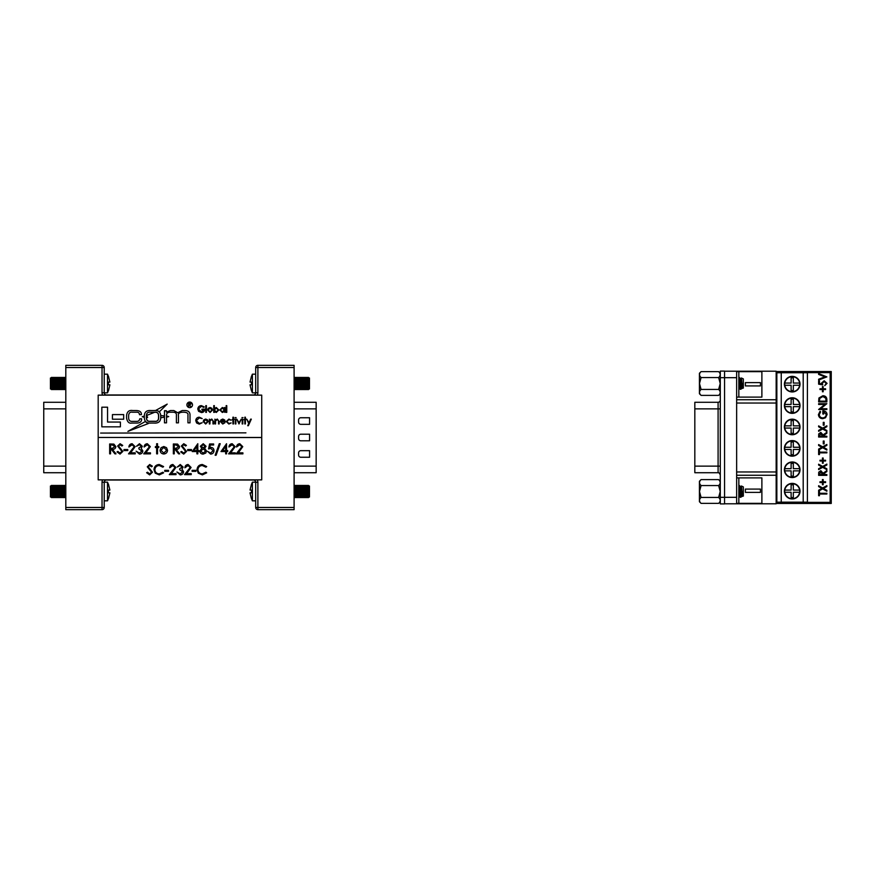 <?xml version="1.0" encoding="UTF-8"?>
<svg xmlns="http://www.w3.org/2000/svg" width="875" height="875" viewBox="0 0 875 875"><rect width="100%" height="100%" fill="white"/><g stroke="black" fill="none" stroke-linecap="round" stroke-linejoin="round"><path stroke-width="1.31" d="M192.467 404.841A2.767 2.767 0 0 0 189.7 402.084A2.767 2.767 0 0 0 186.933 404.841A2.8 2.8 0 0 0 189.7 407.641A2.8 2.8 0 0 0 192.5 404.841A2.8 2.8 0 0 0 189.7 402.052A2.8 2.8 0 0 0 186.9 404.841A2.767 2.767 0 0 0 189.7 407.608A2.767 2.767 0 0 0 192.467 404.841M192.106 471.341L192.106 470.334L195.902 470.334L195.902 471.341L192.106 471.341M180.239 465.522L177.286 467.042L180.228 464.505L183.116 467.075L181.956 469.109L183.619 471.702C183.378 473.714 182.241 474.775 180.206 474.895L176.914 471.975L180.217 473.878L182.733 471.789L179.692 469.7L179.692 468.683L182.23 467.064L180.239 465.522M164.752 471.341L164.752 470.334L168.547 470.334L168.547 471.341L164.752 471.341M149.647 474.895L146.639 472.73L147.481 472.227L149.647 473.878L151.583 472.205L147.273 466.812L149.713 464.505L152.338 466.178L151.539 466.791L149.614 465.522L148.159 466.769L152.469 472.216L149.647 474.895M232.138 444.741L228.955 447.016C229.119 445.014 230.202 443.909 232.181 443.723L235.167 446.655L230.694 452.845L235.287 452.845L235.287 453.852L228.583 453.852L234.281 446.742L232.138 444.741M219.286 443.723L220.216 443.723L216.092 455.252L215.152 455.252L219.286 443.723M206.041 446.283L204.63 448.35L206.544 450.975L205.8 453.02L203.175 454.103C201.173 454.048 200.069 453.031 199.828 451.062L201.786 448.35L200.342 446.261L203.23 443.723L206.041 446.283M187.677 450.559L187.677 449.553L191.472 449.553L191.472 450.559L187.677 450.559M173.359 453.852L173.359 443.975L177.581 444.106L179.572 446.622C179.277 448.536 178.106 449.422 176.072 449.291L179.692 453.852L178.598 453.852L174.967 449.291L174.245 449.291L174.245 453.852L173.359 453.852M156.647 446.633L156.647 443.723L157.533 443.723L157.533 446.633L158.802 446.633L158.802 447.519L157.533 447.519L157.533 453.852L156.647 453.852L156.647 447.519L155.378 447.519L155.378 446.633L156.647 446.633M139.464 444.741L136.511 446.25L139.453 443.723L142.341 446.294L141.181 448.317L142.844 450.92C142.603 452.922 141.466 453.994 139.42 454.103L136.128 451.194L139.442 453.097L141.958 451.008L138.917 448.919L138.917 447.902L141.455 446.283L139.464 444.741M123.977 450.559L123.977 449.553L127.772 449.553L127.772 450.559L123.977 450.559M109.659 453.852L109.659 443.975L113.881 444.106L115.872 446.622C115.577 448.536 114.406 449.422 112.361 449.291L115.992 453.852L114.898 453.852L111.267 449.291L110.545 449.291L110.545 453.852L109.659 453.852M98.186 437.555L98.186 479.861L261.723 479.861L261.723 437.445L98.186 437.445L261.723 437.555M120.017 454.103L117.009 451.948L117.841 451.445L120.017 453.097L121.942 451.423L117.644 446.031L120.072 443.723L122.708 445.397L121.909 445.998L119.973 444.741L118.53 445.988L122.828 451.434L120.017 454.103M132.092 444.741L128.909 447.016C129.073 445.014 130.145 443.909 132.136 443.723L135.122 446.655L130.648 452.845L135.242 452.845L135.242 453.852L128.537 453.852L134.236 446.742L132.092 444.741M147.284 444.741L144.112 447.016C144.277 445.014 145.348 443.909 147.328 443.723L150.314 446.655L145.841 452.845L150.445 452.845L150.445 453.852L143.73 453.852L149.428 446.742L147.284 444.741M161.055 447.705L163.811 446.512L166.545 447.694L167.541 450.264C167.333 452.55 166.086 453.786 163.811 453.983C161.525 453.797 160.278 452.55 160.07 450.264L161.055 447.705M183.717 454.103L180.709 451.948L181.541 451.445L183.717 453.097L185.653 451.423L181.344 446.031L183.772 443.723L186.408 445.397L185.609 445.998L183.673 444.741L182.23 445.988L186.539 451.434L183.717 454.103M192.237 451.577L197.805 443.723L197.805 450.559L198.942 450.559L198.942 451.577L197.805 451.577L197.805 453.852L196.919 453.852L196.919 451.577L192.237 451.577M209.584 443.975L213.631 443.975L213.631 444.992L210.273 444.992L209.748 447.584L210.908 447.398C212.866 447.573 213.905 448.645 214.014 450.625C213.861 452.78 212.712 453.939 210.569 454.103L207.561 451.325L210.623 453.097L213.128 450.592L210.744 448.405L208.567 448.919L209.584 443.975M220.981 451.577L226.548 443.723L226.548 450.559L227.697 450.559L227.697 451.577L226.548 451.577L226.548 453.852L225.662 453.852L225.662 451.577L220.981 451.577M239.739 444.741L236.556 447.016C236.72 445.014 237.792 443.909 239.783 443.723L242.758 446.655L238.295 452.845L242.889 452.845L242.889 453.852L236.173 453.852L241.872 446.742L239.739 444.741M159.305 464.505L163.614 466.572L162.838 467.163L159.25 465.522C156.603 465.708 155.138 467.097 154.875 469.711C155.148 472.347 156.625 473.736 159.305 473.878L162.838 472.227L163.614 472.817L159.316 474.895L155.236 473.167L153.989 469.645C154.295 466.441 156.067 464.723 159.305 464.505M172.867 465.522L169.695 467.797C169.859 465.795 170.931 464.702 172.911 464.505L175.897 467.447L171.423 473.627L176.028 473.627L176.028 474.633L169.312 474.633L175.011 467.523L172.867 465.522M188.059 465.522L184.887 467.797C185.052 465.795 186.123 464.702 188.114 464.505L191.089 467.447L186.627 473.627L191.22 473.627L191.22 474.633L184.505 474.633L190.203 467.523L188.059 465.522M202.366 464.505L206.675 466.572L205.898 467.163L202.3 465.522C199.653 465.708 198.198 467.097 197.936 469.711C198.209 472.347 199.686 473.736 202.366 473.878L205.898 472.227L206.675 472.817L202.377 474.895L198.297 473.167L197.05 469.645C197.356 466.441 199.128 464.723 202.366 464.505M188.552 406.831L188.552 402.992L190.192 403.047L190.958 404.02L189.602 405.059L191.012 406.831L189.175 405.059L188.552 406.831M100.614 433.07L245.93 432.852L100.614 433.07M244.803 419.136L244.803 417.2L245.394 417.2L245.394 419.136L246.236 419.136L245.394 419.727L245.394 423.948L244.803 423.948L244.803 419.727L243.961 419.727L244.803 419.136M241.938 417.627L243.031 417.627L241.938 417.627M235.266 423.948L235.266 419.136L235.856 419.136L235.856 423.948L235.266 423.948M232.903 419.136L232.903 417.2L233.494 417.2L233.494 419.136L234.336 419.136L233.494 419.727L233.494 423.948L232.903 423.948L232.903 419.727L232.061 419.727L232.903 419.136M222.666 423.445L224.963 422.713L222.742 424.036L220.325 421.564L220.872 419.956L222.753 419.059L224.689 420L225.214 421.673L220.916 421.673L222.666 423.445M209.344 423.948L209.344 419.136L209.934 420.011L211.772 419.059L213.566 421.498L213.566 423.948L212.975 423.948L212.909 420.591L211.663 419.65L210.033 420.919L209.934 423.948L209.344 423.948M199.292 417.2L202.169 418.578L199.259 417.878L196.339 420.667L199.303 423.445L202.169 422.745L199.303 424.123L196.591 422.975L195.748 420.623C195.956 418.491 197.138 417.342 199.292 417.2M224.306 407.575L224.897 407.575L224.897 412.388L224.306 411.556L222.338 412.475L219.833 409.97L222.359 407.498L224.306 408.472L224.306 407.575M208.25 408.286L210.077 407.498L211.903 408.286L212.57 409.992L210.077 412.475L207.583 409.992L208.25 408.286M201.338 405.639L204.291 406.93L203.787 407.411L201.316 406.306L198.384 409.073L201.502 411.884L204.127 409.861L201.928 409.861L201.928 409.183L204.717 409.183C204.63 411.294 203.536 412.409 201.458 412.562L198.603 411.316L197.794 409.095C198.002 406.952 199.183 405.792 201.338 405.639M164.358 415.898L160.836 415.559L160.836 417.802L164.358 417.145L164.358 415.898M166.709 417.167L168.711 416.587L166.709 416.008L166.709 417.167M142.22 416.697L144.222 417.277L144.222 416.128L142.22 416.697M159.545 411.622L167.191 404.119L156.034 410.244L159.545 411.622M136.216 421.378L132.759 421.378C130.145 421.63 128.767 420.514 128.625 418.053L128.625 415.505C128.909 412.891 130.145 411.786 132.355 412.202L136.117 412.202C138.272 412.016 139.398 412.847 139.497 414.695L141.4 414.652C141.531 411.994 139.77 410.616 136.095 410.528L132.672 410.528C129.139 409.97 127.105 411.6 126.58 415.428L126.58 418.152C127.356 421.98 129.052 423.609 131.666 423.052L136.281 423.052C139.967 423.161 141.739 421.739 141.619 418.786L139.716 418.841C139.497 420.667 138.327 421.52 136.216 421.378M164.478 422.855L166.523 422.855L166.523 415.242C166.491 413.252 167.77 412.234 170.352 412.202L172.397 412.202C175.361 412.125 176.695 413.23 176.4 415.505L176.4 422.855L178.445 422.855L178.445 415.669C177.997 413.536 179.397 412.377 182.634 412.202L184.089 412.202C187.009 412.42 188.3 413.339 187.961 414.958L187.961 422.855L190.006 422.855L190.006 414.717C189.886 411.939 188.114 410.55 184.702 410.528L182.23 410.528L177.734 412.77L173.808 410.528L170.505 410.528L166.436 412.147L166.381 410.725L164.478 410.725L164.478 422.855M144.353 415.461L144.353 418.119C144.648 421.761 146.891 423.402 151.058 423.052L153.989 423.052C158.167 423.402 160.398 421.761 160.694 418.119L160.694 415.461C160.398 411.819 158.167 410.178 153.989 410.528L151.058 410.528C146.891 410.178 144.648 411.819 144.353 415.461M112.438 419.212L123.67 419.212L123.67 414.597L112.438 414.597L112.438 419.212M101.839 426.836L120.4 426.836L120.4 422.056L107.559 422.056L107.559 407.203L101.839 407.203L101.839 426.836M145.173 421.586L127.892 431.386L148.236 423.587L145.173 421.586M261.723 437.445L261.723 395.139L98.186 395.139L98.186 437.445M205.811 412.388L205.811 405.639L206.402 405.639L206.402 412.388L205.811 412.388M214.342 412.388L213.752 412.388L213.752 405.639L214.342 405.639L214.342 408.45L216.3 407.498L218.816 409.992L216.289 412.475L214.342 411.502L214.342 412.388M226.166 412.388L226.166 405.639L226.756 405.639L226.756 412.388L226.166 412.388M203.842 419.858L205.68 419.059L207.506 419.847L208.162 421.564L205.68 424.036L203.186 421.564L203.842 419.858M214.922 423.948L214.922 419.136L215.512 420.011L217.339 419.059L219.144 421.498L219.144 423.948L218.553 423.948L218.477 420.591L217.241 419.65L215.6 420.919L215.512 423.948L214.922 423.948M228.922 419.059L231.131 420.186L228.878 419.65L226.822 421.531L228.889 423.445L231.131 422.931L228.878 424.036L226.231 421.586L228.922 419.059M235.014 417.627L236.108 417.627L235.014 417.627M238.984 423.948L236.786 419.136L239.017 422.647L241.259 419.136L238.984 423.948M242.189 423.948L242.189 419.136L242.78 419.136L242.78 423.948L242.189 423.948M248.697 423.544L246.75 419.136L249.014 422.822L250.666 419.136L251.311 419.136L248.347 425.72L247.712 425.72L248.697 423.544M158.648 415.581C158.495 413.033 157.15 411.906 154.602 412.202L150.445 412.202C147.908 411.906 146.552 413.033 146.398 415.581L146.398 417.998C146.552 420.547 147.908 421.673 150.445 421.378L154.602 421.378C157.15 421.673 158.495 420.547 158.648 417.998L158.648 415.581M154.602 412.311L146.562 415.505L147.623 417.375L146.508 417.998C146.639 420.47 147.952 421.553 150.445 421.269L154.602 421.269C157.095 421.553 158.408 420.47 158.539 417.998L158.539 415.581C158.408 413.109 157.095 412.027 154.602 412.311M211.98 410.003L210.077 408.089L208.173 410.003L210.077 411.884L211.98 410.003M214.342 409.97L216.278 411.884L218.225 409.992L216.289 408.089L214.342 409.97M224.306 409.992L222.359 408.089L220.423 409.981L222.359 411.884L224.306 409.992M207.572 421.564L205.669 419.65L203.777 421.564L205.669 423.445L207.572 421.564M220.97 421.083L224.623 421.083L222.786 419.65L220.97 421.083M189.613 403.386L188.891 403.386L188.891 404.666L190.619 404.02L189.613 403.386M112.405 444.992L110.545 444.992L110.545 448.284L112.361 448.295L114.986 446.611L112.405 444.992M166.655 450.275L163.8 447.398L160.956 450.275L163.8 453.097L166.655 450.275M176.105 444.992L174.245 444.992L174.245 448.284L176.061 448.295L178.686 446.611L176.105 444.992M193.977 450.559L196.919 450.559L196.919 446.272L193.977 450.559M205.155 446.25L203.186 444.741L201.228 446.272L203.219 447.902L205.155 446.25M205.658 450.997L203.241 448.919L200.714 451.084L203.186 453.097L205.658 450.997M222.72 450.559L225.662 450.559L225.662 446.272L222.72 450.559M294.634 383.502L294.667 388.992L294.634 383.502M295.203 377.366L295.203 389.627L295.728 378.011L296.297 389.627L296.297 377.366L295.772 378.011L294.098 377.366M296.833 383.502L296.866 388.992L296.833 383.502M297.402 377.366L297.402 389.627L297.927 378.011L298.495 389.627L298.495 377.366L297.959 378.011L296.297 377.366M299.02 378.011L299.02 388.992L298.495 377.366M299.589 377.366L299.589 389.627L300.125 388.992L300.125 378.011L299.589 377.366L299.064 378.011M300.125 378.011L300.125 388.992M300.694 377.366L300.694 389.627L301.219 378.011L300.694 377.366L300.158 378.011M301.219 378.011L301.219 388.992M301.788 377.366L301.788 389.627L302.312 378.011L301.788 377.366L301.252 378.011M302.312 378.011L302.312 388.992M302.881 377.366L302.881 389.627L303.417 388.992L303.417 378.011L302.881 377.366L302.356 378.011M303.417 378.011L303.417 388.992M303.986 377.366L303.986 389.627L304.511 378.011L303.986 377.366L303.45 378.011M304.511 378.011L304.511 388.992M305.08 377.366L305.08 389.627L305.605 378.011L305.08 377.366L304.544 378.011M305.605 378.011L305.605 388.992M306.173 377.366L306.173 389.627L306.709 388.992L306.709 378.011L306.173 377.366L305.648 378.011M306.709 378.011L306.709 388.992M307.278 377.366L307.278 389.627L307.803 378.011L307.278 377.366L306.742 378.011M307.803 378.011L307.803 388.992M307.836 378.011L307.836 388.992M308.908 378.011L309.466 378.011L309.466 388.992L308.908 388.992L308.372 377.366M106.422 395.139L106.422 394.964A2.198 2.198 0 0 1 104.223 392.777L102.036 392.777L102.036 367.533L65.811 367.533L65.811 365.334L102.036 365.334A2.198 2.198 0 0 1 104.223 367.533L104.223 392.777A2.198 2.198 0 0 0 106.422 394.964A2.198 2.198 0 0 1 104.223 392.831A2.198 2.198 0 0 0 106.422 394.964L253.498 394.964A2.198 2.198 0 0 0 255.686 392.831L252.394 392.831L252.394 374.172L255.686 374.172M251.541 382.069L250.031 382.069L251.311 376.895L250.031 382.069L251.541 382.069L251.53 384.825L250.02 384.825L251.202 389.791L250.02 384.825L251.53 384.825M251.486 382.069L251.475 384.825M65.811 509.666L65.811 507.467L102.036 507.467L102.036 482.223L104.223 482.223L104.223 507.467A2.198 2.198 0 0 1 102.036 509.666L65.811 509.666M65.811 367.533L65.811 507.467M255.686 482.223L257.884 482.223L257.884 507.467L294.098 507.467L294.098 509.666L257.884 509.666A2.198 2.198 0 0 1 255.686 507.467L255.686 482.223A2.198 2.198 0 0 0 253.498 480.036L106.422 480.036A2.198 2.198 0 0 0 104.223 482.223M294.098 365.334L294.098 367.533L257.884 367.533L257.884 392.777L255.686 392.777L255.686 367.533A2.198 2.198 0 0 1 257.884 365.334L294.098 365.334M294.098 507.467L294.098 367.533M253.498 395.139L253.498 394.964A2.198 2.198 0 0 0 255.686 392.777M65.275 496.989L65.275 486.008L65.811 497.634M64.181 496.989L64.148 486.008L64.717 497.634L64.717 485.373L65.242 486.008M63.087 496.989L63.044 486.008L63.612 497.634L63.612 485.373L64.148 486.008M56.503 496.989L56.459 486.008L57.028 497.634L57.564 486.008L57.597 496.989L58.133 497.634L58.691 496.989L58.658 486.008L58.691 496.989L59.227 497.634L59.795 496.989L59.752 486.008L59.795 496.989L60.32 497.634L60.889 496.989L60.856 486.008L60.889 496.989L61.425 497.634L61.983 496.989L61.95 486.008L62.519 497.634L62.519 485.373L63.044 486.008M61.425 497.634L61.425 485.373L61.95 486.008L62.519 485.373M60.32 497.634L60.32 485.373L60.856 486.008L61.425 485.373M59.227 497.634L59.227 485.373L59.752 486.008L60.32 485.373M58.133 497.634L58.133 485.373L58.658 486.008L59.227 485.373M57.028 497.634L57.028 485.373L57.564 486.008L58.133 485.373M55.398 496.989L55.366 486.008L55.934 497.634L55.934 485.373L56.459 486.008M54.305 496.989L54.272 486.008L54.841 497.634L54.841 485.373L55.366 486.008M53.211 496.989L53.167 486.008L53.736 497.634L53.736 485.373L54.272 486.008M52.106 496.989L52.073 486.008L52.642 497.634L52.642 485.373L53.167 486.008M52.073 496.989L52.073 486.008M51.013 496.989L50.444 496.989L50.444 486.008L51.013 486.008L51.537 497.634M104.223 482.169L107.516 482.169L107.516 500.828L108.773 497.788M108.598 484.903L109.889 490.066L108.434 490.066L108.434 492.833L109.9 492.833L108.708 497.788M109.878 490.066L108.434 490.066M109.9 492.833L108.434 492.833M65.275 388.992L65.275 378.011L65.811 389.627M64.181 388.992L64.148 378.011L64.717 389.627L64.717 377.366L65.242 378.011M63.087 388.992L63.044 378.011L63.612 389.627L63.612 377.366L64.148 378.011M56.503 388.992L56.459 378.011L57.028 389.627L57.564 378.011L57.597 388.992L58.133 389.627L58.691 388.992L58.658 378.011L58.691 388.992L59.227 389.627L59.795 388.992L59.752 378.011L59.795 388.992L60.32 389.627L60.889 388.992L60.856 378.011L60.889 388.992L61.425 389.627L61.983 388.992L61.95 378.011L62.519 389.627L62.519 377.366L63.044 378.011M61.425 389.627L61.425 377.366L61.95 378.011L62.519 377.366M60.32 389.627L60.32 377.366L60.856 378.011L61.425 377.366M59.227 389.627L59.227 377.366L59.752 378.011L60.32 377.366M58.133 389.627L58.133 377.366L58.658 378.011L59.227 377.366M57.028 389.627L57.028 377.366L57.564 378.011L58.133 377.366M55.398 388.992L55.366 378.011L55.934 389.627L55.934 377.366L56.459 378.011M54.305 388.992L54.272 378.011L54.841 389.627L54.841 377.366L55.366 378.011M53.211 388.992L53.167 378.011L53.736 389.627L53.736 377.366L54.272 378.011M52.106 388.992L52.073 378.011L52.642 389.627L52.642 377.366L53.167 378.011M52.073 388.992L52.073 378.011M51.013 388.992L50.444 388.992L50.444 378.011L51.013 378.011L51.537 389.627M104.223 374.172L107.516 374.172L107.516 392.831L108.773 389.791M108.598 376.895L109.889 382.069L108.434 382.069L108.434 384.825L109.9 384.825L108.708 389.791M109.878 382.069L108.434 382.069M109.9 384.825L108.434 384.825M294.634 491.498L294.667 496.989L294.634 491.498M295.203 485.373L295.203 497.634L295.728 486.008L296.297 497.634L296.297 485.373L295.772 486.008L294.098 485.373M296.833 491.498L296.866 496.989L296.833 491.498M297.402 485.373L297.402 497.634L297.927 486.008L298.495 497.634L298.495 485.373L297.959 486.008L296.297 485.373M299.02 486.008L299.02 496.989L298.495 485.373M299.589 485.373L299.589 497.634L300.125 496.989L300.125 486.008L299.589 485.373L299.064 486.008M300.125 486.008L300.125 496.989M300.694 485.373L300.694 497.634L301.219 486.008L300.694 485.373L300.158 486.008M301.219 486.008L301.219 496.989M301.788 485.373L301.788 497.634L302.312 486.008L301.788 485.373L301.252 486.008M302.312 486.008L302.312 496.989M302.881 485.373L302.881 497.634L303.417 496.989L303.417 486.008L302.881 485.373L302.356 486.008M303.417 486.008L303.417 496.989M303.986 485.373L303.986 497.634L304.511 486.008L303.986 485.373L303.45 486.008M304.511 486.008L304.511 496.989M305.08 485.373L305.08 497.634L305.605 486.008L305.08 485.373L304.544 486.008M305.605 486.008L305.605 496.989M306.173 485.373L306.173 497.634L306.709 496.989L306.709 486.008L306.173 485.373L305.648 486.008M306.709 486.008L306.709 496.989M307.278 485.373L307.278 497.634L307.803 486.008L307.278 485.373L306.742 486.008M307.803 486.008L307.803 496.989M307.836 486.008L307.836 496.989M308.908 486.008L309.466 486.008L309.466 496.989L308.908 496.989L308.372 485.373M255.686 500.828L252.394 500.828L252.394 482.169L255.686 482.169M251.541 490.066L250.031 490.066L251.311 484.903L250.031 490.066L251.541 490.066L251.53 492.833L250.02 492.833L251.202 497.788L250.02 492.833L251.53 492.833M251.486 490.066L251.475 492.833M65.811 472.719L43.75 472.719L43.75 402.281L65.811 402.281M294.098 402.281L316.159 402.281L316.159 472.719L294.098 472.719M300.803 434.208A2.198 2.198 0 0 0 298.605 436.406L298.605 438.594A2.198 2.198 0 0 0 300.803 440.792L309.575 440.792L309.575 434.208L300.803 434.208M300.803 450.669A2.198 2.198 0 0 0 298.605 452.867L298.605 455.066A2.198 2.198 0 0 0 300.803 457.253L309.575 457.253L309.575 450.669L300.803 450.669M309.575 417.747L300.803 417.747A2.198 2.198 0 0 0 298.605 419.934L298.605 422.133A2.198 2.198 0 0 0 300.803 424.331L309.575 424.331L309.575 417.747M784.711 384.158A7.514 7.514 0 0 0 792.214 391.672A7.514 7.514 0 0 0 799.641 383.064L793.319 383.064L793.319 377.792L791.12 377.792L791.12 383.064L784.788 383.064A7.514 7.514 0 0 0 784.711 384.158M784.711 405.562A7.514 7.514 0 0 0 792.214 413.066A7.514 7.514 0 0 0 799.641 404.469L793.319 404.469L793.319 399.197L791.12 399.197L791.12 404.469L784.788 404.469A7.514 7.514 0 0 0 784.711 405.562M784.711 426.967A7.514 7.514 0 0 0 792.214 434.47A7.514 7.514 0 0 0 799.641 425.863L793.319 425.863L793.319 420.602L791.12 420.602L791.12 425.863L784.788 425.863A7.514 7.514 0 0 0 784.711 426.967M784.711 448.361A7.514 7.514 0 0 0 792.214 455.875A7.514 7.514 0 0 0 799.641 447.267L793.319 447.267L793.319 441.995L791.12 441.995L791.12 447.267L784.788 447.267A7.514 7.514 0 0 0 784.711 448.361M784.711 469.766A7.514 7.514 0 0 0 792.214 477.28A7.514 7.514 0 0 0 799.641 468.672L793.319 468.672L793.319 463.4L791.12 463.4L791.12 468.672L784.788 468.672A7.514 7.514 0 0 0 784.711 469.766M784.711 491.17A7.514 7.514 0 0 0 792.214 498.684A7.514 7.514 0 0 0 799.641 490.077L793.319 490.077L793.319 484.805L791.12 484.805L791.12 490.077L784.788 490.077A7.514 7.514 0 0 0 784.711 491.17M800.013 384.158A7.788 7.788 0 0 0 792.214 376.37A7.788 7.788 0 0 0 784.427 384.158A7.788 7.788 0 0 0 792.214 391.956A7.788 7.788 0 0 0 800.013 384.158M800.013 405.562A7.788 7.788 0 0 0 792.214 397.764A7.788 7.788 0 0 0 784.427 405.562A7.788 7.788 0 0 0 792.214 413.35A7.788 7.788 0 0 0 800.013 405.562M800.013 426.967A7.788 7.788 0 0 0 792.214 419.169A7.788 7.788 0 0 0 784.427 426.967A7.788 7.788 0 0 0 792.214 434.755A7.788 7.788 0 0 0 800.013 426.967M800.013 448.361A7.788 7.788 0 0 0 792.214 440.573A7.788 7.788 0 0 0 784.427 448.361A7.788 7.788 0 0 0 792.214 456.159A7.788 7.788 0 0 0 800.013 448.361M800.013 469.766A7.788 7.788 0 0 0 792.214 461.978A7.788 7.788 0 0 0 784.427 469.766A7.788 7.788 0 0 0 792.214 477.564A7.788 7.788 0 0 0 800.013 469.766M800.013 491.17A7.788 7.788 0 0 0 792.214 483.383A7.788 7.788 0 0 0 784.427 491.17A7.788 7.788 0 0 0 792.214 498.969A7.788 7.788 0 0 0 800.013 491.17M720.289 400.083A2.198 2.198 0 0 1 718.091 402.281L694.827 402.281L694.827 408.866L720.289 408.866M776.158 372.63L830.156 372.63L830.156 502.37L776.158 502.37M799.641 383.064A7.514 7.514 0 0 0 784.788 383.064M799.641 404.469A7.514 7.514 0 0 0 784.788 404.469M799.641 425.863A7.514 7.514 0 0 0 784.788 425.863M799.641 447.267A7.514 7.514 0 0 0 784.788 447.267M799.641 468.672A7.514 7.514 0 0 0 784.788 468.672M799.641 490.077A7.514 7.514 0 0 0 784.788 490.077M738.839 371.645L738.839 397.108L761.884 397.108L761.884 371.645L736.641 371.645M745.369 382.627L760.43 382.627L760.43 385.919L745.369 385.919L745.369 382.627M736.641 471.964L776.158 471.964L776.158 403.036L736.641 403.036M736.641 399.744L776.158 399.744L776.158 403.036M776.158 471.964L776.158 503.792L724.566 503.792M776.158 399.744L776.158 371.208L724.566 371.208M736.641 371.208L736.641 503.792M720.289 503.902L720.289 371.098L724.566 371.098L724.566 503.902L720.289 503.902M694.827 466.134L718.091 466.134L718.091 472.719L694.827 472.719L694.827 408.866M776.158 475.256L736.641 475.256M738.839 503.355L761.884 503.355L761.884 477.892L738.839 477.892L738.839 503.355L736.641 503.355M738.839 477.892L736.641 477.892M760.43 492.373L760.43 489.081L745.369 489.081L745.369 492.373L760.43 492.373M738.839 397.108L736.641 397.108M776.847 372.739L776.847 502.152L781.244 502.152L781.244 372.739L776.847 372.739M803.195 502.152L807.395 502.152L807.395 372.739L803.195 372.739L803.195 502.152L781.244 502.152M803.195 372.739L781.244 372.739M784.788 492.264L791.12 492.264L791.12 497.536L793.319 497.536L793.319 492.264L799.641 492.264M784.788 470.87L791.12 470.87L791.12 476.131L793.319 476.131L793.319 470.87L799.641 470.87M784.788 449.466L791.12 449.466L791.12 454.727L793.319 454.727L793.319 449.466L799.641 449.466M784.788 428.061L791.12 428.061L791.12 433.333L793.319 433.333L793.319 428.061L799.641 428.061M784.788 406.656L791.12 406.656L791.12 411.928L793.319 411.928L793.319 406.656L799.641 406.656M784.788 385.252L791.12 385.252L791.12 390.523L793.319 390.523L793.319 385.252L799.641 385.252M826.864 376.873L818.628 380.045L818.628 379.236L824.906 376.819L818.628 374.412L818.628 373.603L826.864 376.873M818.628 384.158L818.628 380.997L819.47 380.997L819.47 383.556L821.647 383.95L821.483 383.086L824.173 380.778L827.072 383.37L824.753 385.634L826.23 383.327L824.141 381.522L822.325 383.283L822.741 384.902L818.628 384.158M822.423 391.759L822.423 389.539L819.995 389.539L819.995 388.806L822.423 388.806L822.423 386.586L823.167 386.586L823.167 388.806L825.595 388.806L825.595 389.539L823.167 389.539L823.167 391.759L822.423 391.759M826.864 399.58L826.864 401.887L818.628 401.887L818.923 398.016L822.85 395.762C825.398 395.817 826.744 397.086 826.864 399.58M826.011 401.155L825.803 398.245L822.85 396.506L819.7 398.409L819.47 401.155L826.011 401.155M826.864 408.745L826.864 409.489L818.628 409.489L824.873 404.425L818.628 404.425L818.628 403.681L826.864 403.681L820.63 408.745L826.864 408.745M818.42 414.641L820.028 411.283L820.63 411.852L819.262 414.63C819.503 416.664 820.652 417.769 822.708 417.933C824.841 417.747 826.011 416.598 826.23 414.487L823.692 411.6L823.692 414.028L822.85 414.028L822.85 410.856C825.387 410.878 826.787 412.103 827.072 414.542L825.519 417.758L822.741 418.666C820.148 418.523 818.705 417.178 818.42 414.641M824.119 425.206L823.277 425.206L823.277 422.363L824.119 422.363L824.119 425.206M822.653 429.023L818.628 431.277L818.628 430.412L821.877 428.586L818.628 426.77L818.628 425.895L822.653 428.148L826.864 425.797L826.864 426.661L823.43 428.586L826.864 430.511L826.864 431.386L822.653 429.023M826.864 437.03L818.628 437.03L818.737 433.88L820.827 432.392L823.058 434.952L826.864 432.283L826.864 433.223L823.058 435.892L826.864 436.297L826.864 437.03M819.47 436.297L822.216 436.297L820.827 433.125L819.47 436.297M824.119 443.887L823.277 443.887L823.277 441.044L824.119 441.044L824.119 443.887M822.653 447.705L818.628 449.958L818.628 449.083L821.877 447.267L818.628 445.452L818.628 444.577L822.653 446.83L826.864 444.467L826.864 445.342L823.43 447.267L826.864 449.192L826.864 450.067L822.653 447.705M819.47 452.856L819.47 454.552L818.628 454.552L818.628 450.439L819.47 450.439L819.47 452.123L826.864 452.123L826.864 452.856L819.47 452.856M822.423 463.203L822.423 460.983L819.995 460.983L819.995 460.25L822.423 460.25L822.423 458.03L823.167 458.03L823.167 460.25L825.595 460.25L825.595 460.983L823.167 460.983L823.167 463.203L822.423 463.203M822.653 467.337L818.628 469.591L818.628 468.716L821.877 466.9L818.628 465.084L818.628 464.209L822.653 466.463L826.864 464.1L826.864 464.975L823.43 466.9L826.864 468.825L826.864 469.689L822.653 467.337M826.864 475.344L818.628 475.344L818.737 472.183L820.827 470.695L823.058 473.266L826.864 470.597L826.864 471.527L823.058 474.206L826.864 474.6L826.864 475.344M819.47 474.6L822.216 474.6L820.827 471.439L819.47 474.6M822.423 484.728L822.423 482.519L819.995 482.519L819.995 481.775L822.423 481.775L822.423 479.566L823.167 479.566L823.167 481.775L825.595 481.775L825.595 482.519L823.167 482.519L823.167 484.728L822.423 484.728M822.653 488.862L818.628 491.116L818.628 490.241L821.877 488.425L818.628 486.609L818.628 485.734L822.653 487.988L826.864 485.625L826.864 486.5L823.43 488.425L826.864 490.35L826.864 491.225L822.653 488.862M819.47 494.025L819.47 495.709L818.628 495.709L818.628 491.597L819.47 491.597L819.47 493.281L826.864 493.281L826.864 494.025L819.47 494.025M776.158 371.536L831.25 371.536L831.25 503.464L776.158 503.464M701.083 503.377L699.431 501.736L699.431 481.261L701.083 479.62C699.005 481.578 699.005 483.558 701.083 485.559L699.486 491.498L701.083 497.438C699.005 499.406 699.005 501.386 701.083 503.377L718.637 503.377C720.716 501.419 720.716 499.439 718.637 497.438L720.234 491.498L718.637 485.559C720.716 483.602 720.716 481.611 718.637 479.62L701.083 479.62M701.083 497.438L718.637 497.438M701.083 485.559L718.637 485.559M739.266 496.081L740.294 497.328L739.134 485.439L741.048 497.131L742 496.081L740.545 486.916L741.377 485.997L743.334 486.894L743.334 496.114L741.923 496.081M739.178 496.081L738.839 494.473M742.875 491.498C742.558 498.083 742.23 498.083 741.913 491.498C741.562 484.389 741.223 484.389 740.873 491.498L740.589 495.666M701.083 395.38L699.431 393.739L699.431 373.264L701.083 371.623C699.005 373.581 699.005 375.561 701.083 377.562L699.486 383.502L701.083 389.441C699.005 391.398 699.005 393.389 701.083 395.38L718.637 395.38C720.716 393.422 720.716 391.442 718.637 389.441L720.234 383.502L718.637 377.562C720.716 375.594 720.716 373.614 718.637 371.623L701.083 371.623M701.083 389.441L718.637 389.441M701.083 377.562L718.637 377.562M720.234 374.642L719.786 376.119M739.266 388.084L740.294 389.331L739.134 377.442L741.048 389.134L741.628 386.838M741.092 389.102L742 388.084L740.545 378.919L741.377 377.989L743.334 378.886L743.334 388.106L741.923 388.084M739.178 388.084L738.839 386.466M742.875 383.502C742.558 390.086 742.23 390.086 741.913 383.502C741.562 376.381 741.223 376.381 740.873 383.502L740.589 387.658M102.714 479.861A4.386 4.386 0 0 0 102.036 482.223M257.884 482.223A4.386 4.386 0 0 0 257.195 479.861M257.195 395.139A4.386 4.386 0 0 0 257.884 392.777M102.036 392.777A4.386 4.386 0 0 0 102.714 395.139M104.223 507.467L102.036 507.467L102.036 509.666M257.884 509.666L257.884 507.467L255.686 507.467M102.036 365.334L102.036 367.533L104.223 367.533A2.198 2.198 0 0 0 102.036 365.334M257.884 367.533L257.884 365.334A2.198 2.198 0 0 0 255.686 367.533L257.884 367.533M43.75 466.134L65.811 466.134M43.75 408.866L65.811 408.866M316.159 408.866L294.098 408.866M316.159 466.134L294.098 466.134M720.289 466.134L718.091 466.134L718.091 402.281M736.641 377.683L720.289 377.683M736.641 497.317L720.289 497.317M294.098 389.627L294.634 388.992L295.203 389.627M296.297 389.627L296.833 388.992L297.402 389.627M308.908 388.992L308.372 389.627M306.742 388.992L307.278 389.627M305.648 388.992L306.173 389.627M304.544 388.992L305.08 389.627M303.45 388.992L303.986 389.627M302.356 388.992L302.881 389.627M301.252 388.992L301.788 389.627M300.158 388.992L300.694 389.627M299.064 388.992L299.589 389.627M299.02 388.992L298.495 389.627M251.256 376.895L252.394 374.172M252.394 392.831L251.147 389.791M65.275 486.008L65.811 485.373M64.181 486.008L64.717 485.373M63.087 486.008L63.612 485.373M56.503 486.008L57.028 485.373M55.398 486.008L55.934 485.373M54.305 486.008L54.841 485.373M53.211 486.008L53.736 485.373M52.106 486.008L52.642 485.373M51.013 486.008L51.537 485.373M53.167 496.989L52.642 497.634M54.272 496.989L53.736 497.634M55.366 496.989L54.841 497.634M56.459 496.989L55.934 497.634M63.044 496.989L62.519 497.634M64.148 496.989L63.612 497.634M65.242 496.989L64.717 497.634M108.664 484.903L107.516 482.169M104.223 500.828L107.516 500.828M65.275 378.011L65.811 377.366M64.181 378.011L64.717 377.366M63.087 378.011L63.612 377.366M56.503 378.011L57.028 377.366M55.398 378.011L55.934 377.366M54.305 378.011L54.841 377.366M53.211 378.011L53.736 377.366M52.106 378.011L52.642 377.366M51.013 378.011L51.537 377.366M53.167 388.992L52.642 389.627M54.272 388.992L53.736 389.627M55.366 388.992L54.841 389.627M56.459 388.992L55.934 389.627M63.044 388.992L62.519 389.627M64.148 388.992L63.612 389.627M65.242 388.992L64.717 389.627M108.664 376.895L107.516 374.172M104.223 392.831L107.516 392.831M294.098 497.634L294.634 496.989L295.203 497.634M296.297 497.634L296.833 496.989L297.402 497.634M308.908 496.989L308.372 497.634M306.742 496.989L307.278 497.634M305.648 496.989L306.173 497.634M304.544 496.989L305.08 497.634M303.45 496.989L303.986 497.634M302.356 496.989L302.881 497.634M301.252 496.989L301.788 497.634M300.158 496.989L300.694 497.634M299.064 496.989L299.589 497.634M299.02 496.989L298.495 497.634M251.256 484.903L252.394 482.169M252.394 500.828L251.147 497.788M718.091 472.719C718.594 472.27 719.327 472.992 720.289 474.917M720.289 481.261L718.637 479.62M720.289 501.736L718.637 503.377M739.353 485.494L740.633 486.916M740.316 497.339L741.048 497.131M720.289 373.264L718.637 371.623M720.289 393.739L718.637 395.38M739.353 377.497L740.633 378.919M740.316 389.342L741.048 389.134"/></g></svg>
